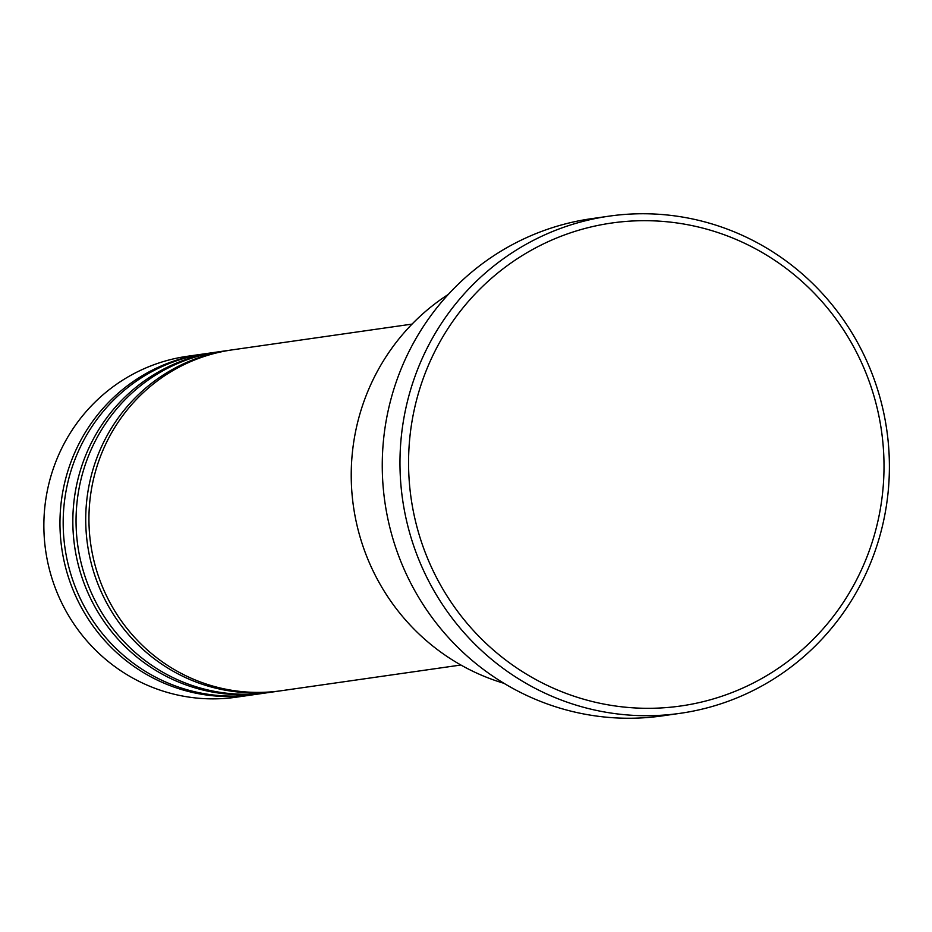 <?xml version="1.0" encoding="UTF-8"?>
<svg xmlns="http://www.w3.org/2000/svg" width="932" height="932" viewBox="0 0 932 932"><rect width="100%" height="100%" fill="white"/><g stroke="black" fill="none" stroke-linecap="round" stroke-linejoin="round"><path stroke-width="1.4" d="M412.049 324.103L232.324 349.85A172.199 167.713 81.8 0 0 91.674 550.02A172.199 167.713 81.8 0 0 281.149 690.752L460.874 665.017M230.717 350.094A172.199 167.713 81.8 0 0 229.097 350.315A172.199 167.713 81.8 0 0 88.458 550.486A172.199 167.713 81.8 0 0 277.934 691.218A172.199 167.713 81.8 0 0 279.542 690.985M229.097 350.315L219.439 351.69A172.199 167.713 81.8 0 0 78.789 551.861A172.199 167.713 81.8 0 0 268.276 692.604L277.934 691.218M217.832 351.935A172.199 167.713 81.8 0 0 216.224 352.156A172.199 167.713 81.8 0 0 75.574 552.327A172.199 167.713 81.8 0 0 265.061 693.058A172.199 167.713 81.8 0 0 266.668 692.826M216.224 352.156L206.566 353.543A172.199 167.713 81.8 0 0 65.916 553.713A172.199 167.713 81.8 0 0 255.403 694.445L265.061 693.058M204.958 353.776A172.199 167.713 81.8 0 0 203.339 353.997A172.199 167.713 81.8 0 0 62.7 554.167A172.199 167.713 81.8 0 0 252.176 694.911A172.199 167.713 81.8 0 0 253.784 694.666M448.304 294.419A215.245 209.642 81.8 0 0 354.649 513.87A215.245 209.642 81.8 0 0 504.014 683.331M880.134 422.406A243.939 237.59 81.8 0 0 603.517 224.344A243.939 237.59 81.8 0 0 412.445 506.6A243.939 237.59 81.8 0 0 689.074 704.65A243.939 237.59 81.8 0 0 880.134 422.406M403.964 508.068A251.116 244.58 -98.2 0 1 609.074 216.154A251.116 244.58 -98.2 0 1 885.4 421.392A251.116 244.58 -98.2 0 1 680.29 713.306A251.116 244.58 -98.2 0 1 403.964 508.068M609.074 216.154L591.366 218.694A251.116 244.58 81.8 0 0 386.256 510.608A251.116 244.58 81.8 0 0 662.582 715.846L680.29 713.306M203.339 353.997L187.25 356.304A172.199 167.713 81.8 0 0 46.6 556.474A172.199 167.713 81.8 0 0 236.076 697.218L252.176 694.911"/></g></svg>
